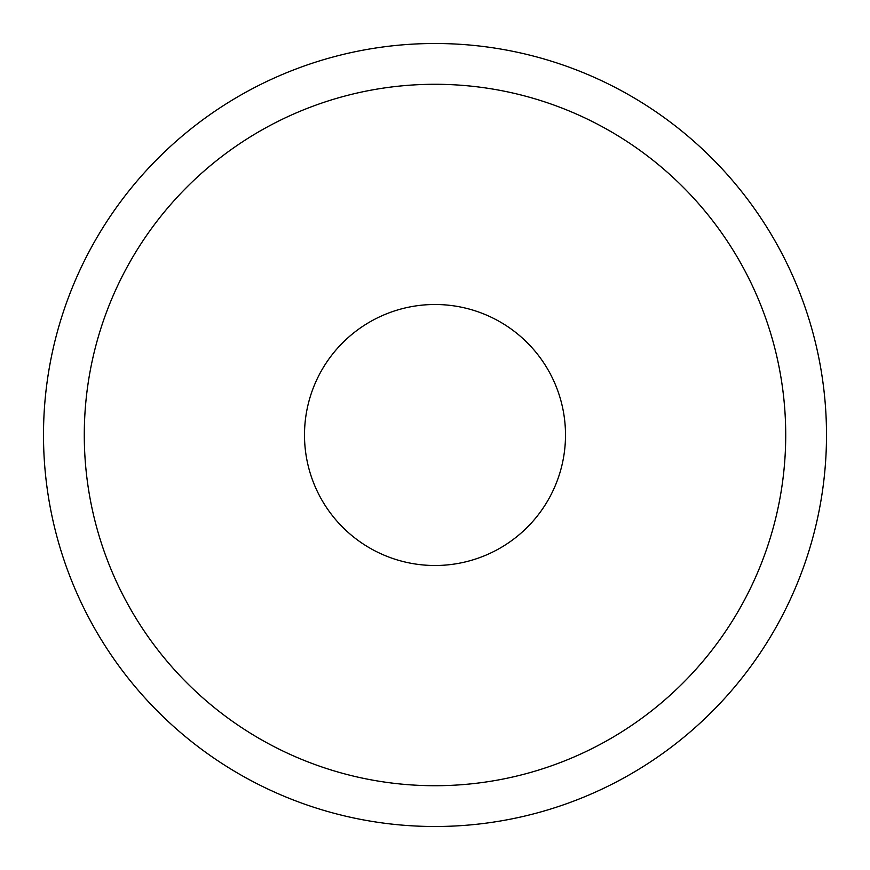 <?xml version="1.0" encoding="UTF-8"?>
<svg xmlns="http://www.w3.org/2000/svg" width="870" height="870" viewBox="0 0 870 870"><rect width="100%" height="100%" fill="white"/><g stroke="black" fill="none" stroke-linecap="round" stroke-linejoin="round"><path stroke-width="1.3" d="M84.281 435A350.719 350.719 0 0 1 435 84.281A350.719 350.719 0 0 1 785.719 435A350.719 350.719 0 0 1 435 785.719A350.719 350.719 0 0 1 84.281 435M826.5 435A391.5 391.5 0 0 1 435 826.5A391.5 391.5 0 0 1 43.5 435A391.5 391.5 0 0 1 435 43.5A391.5 391.5 0 0 1 826.5 435M565.5 435A130.5 130.5 0 0 1 435 565.5A130.5 130.5 0 0 1 304.5 435A130.5 130.5 0 0 1 435 304.5A130.5 130.5 0 0 1 565.5 435"/></g></svg>
